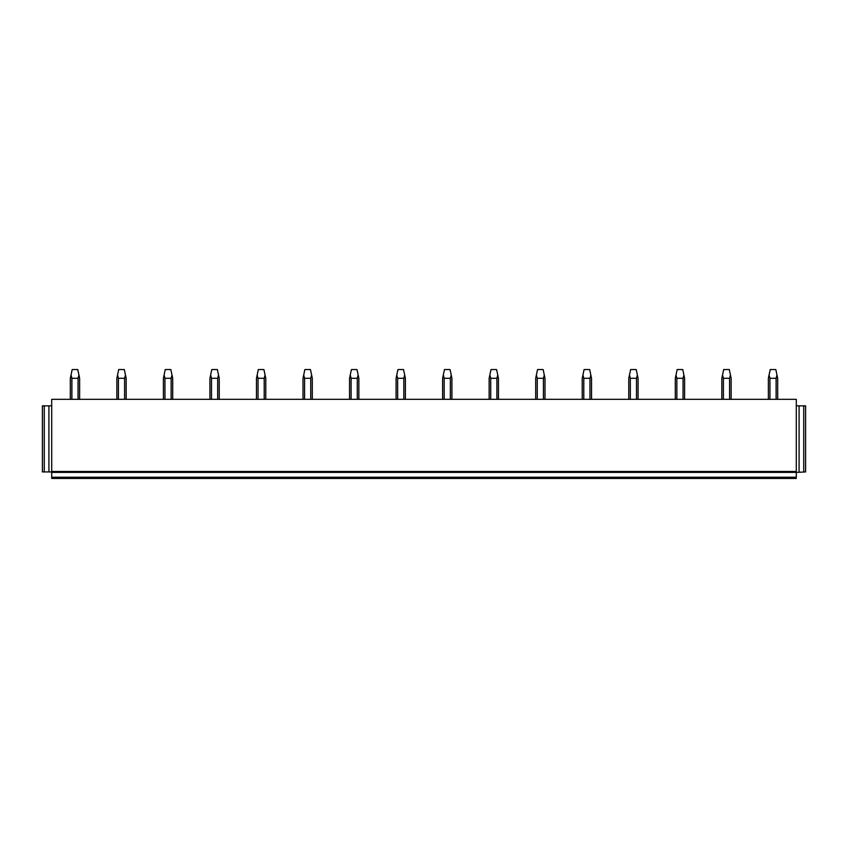 <?xml version="1.0" encoding="UTF-8"?>
<svg xmlns="http://www.w3.org/2000/svg" width="848" height="848" viewBox="0 0 848 848"><rect width="100%" height="100%" fill="white"/><g stroke="black" fill="none" stroke-linecap="round" stroke-linejoin="round"><path stroke-width="1.27" d="M51.707 405.853L42.4 405.853L42.4 471.933L51.707 471.933L51.707 477.233L796.293 477.233L796.293 472.4L51.707 472.4M44.266 405.853L44.266 471.933M51.707 471.467L796.293 471.467L796.293 399.334L51.707 399.334L51.707 471.933M48.919 405.853L48.919 471.933M803.734 471.933L803.734 405.853L805.6 405.853L805.6 471.933L796.293 472.4M803.734 405.853L796.293 405.853M799.081 405.853L799.081 471.933M796.293 477.233L796.293 478.452L51.707 478.452L51.707 477.233M71.889 399.334L71.889 378.303L78.058 378.303L78.928 374.986L79.627 378.303L79.627 399.334M78.058 399.334L78.058 378.303M71.889 378.303L71.031 374.986L70.32 378.303L70.32 399.334M71.031 374.986L72.186 369.548L77.772 369.548L78.928 374.986M118.423 399.334L118.423 378.303L124.603 378.303L125.462 374.986L126.161 378.303L126.161 399.334M124.603 399.334L124.603 378.303M118.423 378.303L117.565 374.986L116.854 378.303L116.854 399.334M117.565 374.986L118.72 369.548L124.306 369.548L125.462 374.986M164.957 399.334L164.957 378.303L171.137 378.303L171.996 374.986L172.706 378.303L172.706 399.334M171.137 399.334L171.137 378.303M164.957 378.303L164.099 374.986L163.399 378.303L163.399 399.334M164.099 374.986L165.254 369.548L170.84 369.548L171.996 374.986M211.502 399.334L211.502 378.303L217.671 378.303L218.53 374.986L219.24 378.303L219.24 399.334M217.671 399.334L217.671 378.303M211.502 378.303L210.633 374.986L209.933 378.303L209.933 399.334M210.633 374.986L211.788 369.548L217.374 369.548L218.53 374.986M258.036 399.334L258.036 378.303L264.205 378.303L265.074 374.986L265.774 378.303L265.774 399.334M264.205 399.334L264.205 378.303M258.036 378.303L257.177 374.986L256.467 378.303L256.467 399.334M257.177 374.986L258.333 369.548L263.919 369.548L265.074 374.986M304.57 399.334L304.57 378.303L310.75 378.303L311.608 374.986L312.308 378.303L312.308 399.334M310.75 399.334L310.75 378.303M304.57 378.303L303.711 374.986L303.001 378.303L303.001 399.334M303.711 374.986L304.867 369.548L310.453 369.548L311.608 374.986M351.104 399.334L351.104 378.303L357.284 378.303L358.142 374.986L358.852 378.303L358.852 399.334M357.284 399.334L357.284 378.303M351.104 378.303L350.245 374.986L349.546 378.303L349.546 399.334M350.245 374.986L351.401 369.548L356.987 369.548L358.142 374.986M397.648 399.334L397.648 378.303L403.818 378.303L404.676 374.986L405.386 378.303L405.386 399.334M403.818 399.334L403.818 378.303M397.648 378.303L396.779 374.986L396.08 378.303L396.08 399.334M396.779 374.986L397.935 369.548L403.521 369.548L404.676 374.986M444.182 399.334L444.182 378.303L450.352 378.303L451.221 374.986L451.92 378.303L451.92 399.334M450.352 399.334L450.352 378.303M444.182 378.303L443.324 374.986L442.614 378.303L442.614 399.334M443.324 374.986L444.479 369.548L450.065 369.548L451.221 374.986M490.716 399.334L490.716 378.303L496.896 378.303L497.755 374.986L498.454 378.303L498.454 399.334M496.896 399.334L496.896 378.303M490.716 378.303L489.858 374.986L489.148 378.303L489.148 399.334M489.858 374.986L491.013 369.548L496.599 369.548L497.755 374.986M537.25 399.334L537.25 378.303L543.43 378.303L544.289 374.986L544.999 378.303L544.999 399.334M543.43 399.334L543.43 378.303M537.25 378.303L536.392 374.986L535.692 378.303L535.692 399.334M536.392 374.986L537.547 369.548L543.133 369.548L544.289 374.986M583.795 399.334L583.795 378.303L589.964 378.303L590.823 374.986L591.533 378.303L591.533 399.334M589.964 399.334L589.964 378.303M583.795 378.303L582.926 374.986L582.226 378.303L582.226 399.334M582.926 374.986L584.081 369.548L589.667 369.548L590.823 374.986M630.329 399.334L630.329 378.303L636.498 378.303L637.367 374.986L638.067 378.303L638.067 399.334M636.498 399.334L636.498 378.303M630.329 378.303L629.47 374.986L628.76 378.303L628.76 399.334M629.47 374.986L630.626 369.548L636.212 369.548L637.367 374.986M676.863 399.334L676.863 378.303L683.043 378.303L683.901 374.986L684.601 378.303L684.601 399.334M683.043 399.334L683.043 378.303M676.863 378.303L676.004 374.986L675.294 378.303L675.294 399.334M676.004 374.986L677.16 369.548L682.746 369.548L683.901 374.986M723.397 399.334L723.397 378.303L729.577 378.303L730.435 374.986L731.146 378.303L731.146 399.334M729.577 399.334L729.577 378.303M723.397 378.303L722.538 374.986L721.839 378.303L721.839 399.334M722.538 374.986L723.694 369.548L729.28 369.548L730.435 374.986M769.942 399.334L769.942 378.303L776.111 378.303L776.969 374.986L777.68 378.303L777.68 399.334M776.111 399.334L776.111 378.303M769.942 378.303L769.072 374.986L768.373 378.303L768.373 399.334M769.072 374.986L770.228 369.548L775.814 369.548L776.969 374.986"/></g></svg>
